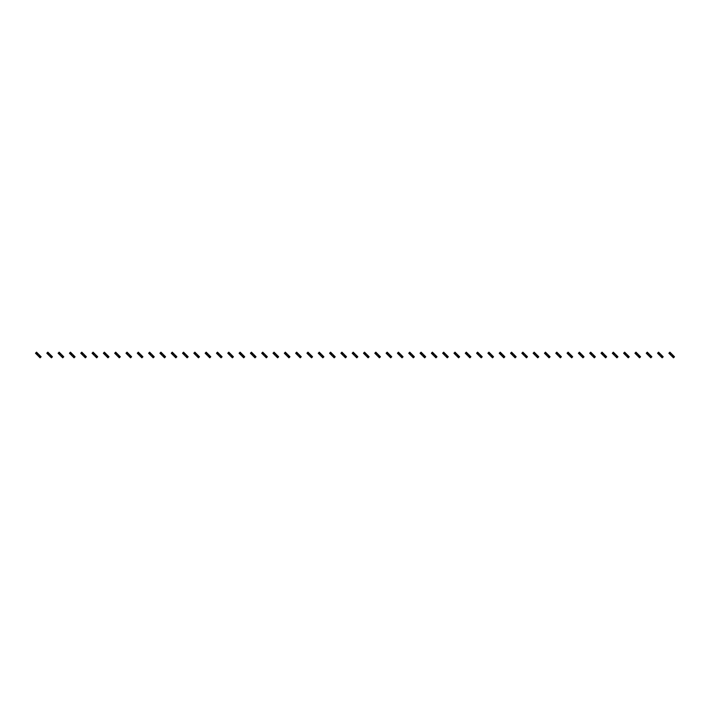 <?xml version="1.0" encoding="UTF-8"?>
<svg xmlns="http://www.w3.org/2000/svg" width="710" height="710" viewBox="0 0 710 710"><rect width="100%" height="100%" fill="white"/><g stroke="black" fill="none" stroke-linecap="round" stroke-linejoin="round"><path stroke-width="1.06" d="M36.893 352.542L35.855 353.58L35.5 353.225L36.538 352.178L37.719 353.358L36.68 354.397L38.917 356.642L40.097 357.822L41.136 356.775L40.781 356.42L39.742 357.458M37.719 353.358L39.955 355.603L38.917 356.642M38.322 353.962L37.275 355M35.855 353.58L36.68 354.397M39.361 355L38.322 356.038M39.955 355.603L40.781 356.42M48.209 352.542L47.171 353.58L46.807 353.225L47.854 352.178L49.026 353.358L47.987 354.397L50.233 356.642L51.413 357.822L52.451 356.775L52.087 356.42L51.049 357.458M49.026 353.358L51.271 355.603L50.233 356.642M49.629 353.962L48.591 355M47.171 353.58L47.987 354.397M50.667 355L49.629 356.038M51.271 355.603L52.087 356.42M59.516 352.542L58.477 353.58L58.122 353.225L59.161 352.178L60.341 353.358L59.303 354.397L60.936 356.038L62.72 357.822L63.758 356.775L63.403 356.42L62.365 357.458M60.341 353.358L62.578 355.603L61.539 356.642M60.936 353.962L59.897 355M58.477 353.58L59.303 354.397M61.983 355L60.936 356.038M62.578 355.603L63.403 356.42M70.831 352.542L69.784 353.58L69.429 353.225L70.468 352.178L71.648 353.358L70.609 354.397L72.846 356.642L74.026 357.822L75.065 356.775L74.71 356.42L73.671 357.458M71.648 353.358L73.884 355.603L72.846 356.642M72.251 353.962L71.213 355M69.784 353.58L70.609 354.397M73.29 355L72.251 356.038M73.884 355.603L74.71 356.42M82.138 352.542L81.1 353.58L80.736 353.225L81.783 352.178L82.963 353.358L81.916 354.397L84.162 356.642L85.342 357.822L86.38 356.775L86.025 356.42L84.978 357.458M82.963 353.358L85.2 355.603L84.162 356.642M83.558 353.962L82.52 355M81.1 353.58L81.916 354.397M84.596 355L83.558 356.038M85.2 355.603L86.025 356.42M93.445 352.542L92.406 353.58L92.051 353.225L93.09 352.178L94.27 353.358L93.232 354.397L95.468 356.642L96.649 357.822L97.687 356.775L97.332 356.42L96.294 357.458M94.27 353.358L96.507 355.603L95.468 356.642M94.865 353.962L93.826 355M92.406 353.58L93.232 354.397M95.912 355L94.865 356.038M96.507 355.603L97.332 356.42M104.76 352.542L103.713 353.58L103.358 353.225L104.397 352.178L105.577 353.358L104.539 354.397L107.956 357.822L109.003 356.775L108.639 356.42L107.6 357.458M105.577 353.358L107.822 355.603L106.775 356.642M106.18 353.962L105.142 355M103.713 353.58L104.539 354.397M107.219 355L106.18 356.038M107.822 355.603L108.639 356.42M116.067 352.542L115.029 353.58L114.674 353.225L115.712 352.178L116.893 353.358L115.854 354.397L119.271 357.822L120.309 356.775L119.954 356.42L118.907 357.458M116.893 353.358L119.129 355.603L118.091 356.642M117.487 353.962L116.449 355M115.029 353.58L115.854 354.397M118.526 355L117.487 356.038M119.129 355.603L119.954 356.42M127.374 352.542L126.336 353.58L125.981 353.225L127.019 352.178L128.199 353.358L127.161 354.397L127.756 355L130.578 357.822L131.616 356.775L131.261 356.42L130.223 357.458M128.199 353.358L130.436 355.603L129.398 356.642M128.803 353.962L127.756 355M126.336 353.58L127.161 354.397M129.841 355L128.803 356.038M130.436 355.603L131.261 356.42M138.69 352.542L137.651 353.58L137.287 353.225L138.326 352.178L139.506 353.358L138.468 354.397L141.885 357.822L142.932 356.775L142.568 356.42L141.53 357.458M139.506 353.358L141.751 355.603L140.713 356.642M140.11 353.962L139.071 355M137.651 353.58L138.468 354.397M141.148 355L140.11 356.038M141.751 355.603L142.568 356.42M149.996 352.542L148.958 353.58L148.603 353.225L149.641 352.178L150.822 353.358L149.783 354.397L152.02 356.642L153.2 357.822L154.239 356.775L153.884 356.42L152.845 357.458M150.822 353.358L153.058 355.603L152.02 356.642M151.416 353.962L150.378 355M148.958 353.58L149.783 354.397M152.455 355L151.416 356.038M153.058 355.603L153.884 356.42M161.303 352.542L160.265 353.58L159.91 353.225L160.948 352.178L162.129 353.358L161.09 354.397L163.327 356.642L164.507 357.822L165.545 356.775L165.19 356.42L164.152 357.458M162.129 353.358L164.365 355.603L163.327 356.642M162.732 353.962L161.694 355M160.265 353.58L161.09 354.397M163.77 355L162.732 356.038M164.365 355.603L165.19 356.42M172.619 352.542L171.58 353.58L171.216 353.225L172.264 352.178L173.435 353.358L172.397 354.397L174.039 356.038L175.823 357.822L176.861 356.775L176.497 356.42L175.459 357.458M173.435 353.358L175.681 355.603L174.642 356.642M174.039 353.962L173 355M171.58 353.58L172.397 354.397M175.077 355L174.039 356.038M175.681 355.603L176.497 356.42M183.925 352.542L182.887 353.58L182.532 353.225L183.57 352.178L184.751 353.358L183.712 354.397L184.307 355L187.129 357.822L188.168 356.775L187.813 356.42L186.774 357.458M184.751 353.358L186.987 355.603L185.949 356.642M185.345 353.962L184.307 355M182.887 353.58L183.712 354.397M186.393 355L185.345 356.038M186.987 355.603L187.813 356.42M195.241 352.542L194.194 353.58L193.839 353.225L194.877 352.178L196.058 353.358L195.019 354.397L197.256 356.642L198.436 357.822L199.474 356.775L199.119 356.42L198.081 357.458M196.058 353.358L198.303 355.603L197.256 356.642M196.661 353.962L195.623 355M194.194 353.58L195.019 354.397M197.699 355L196.661 356.038M198.303 355.603L199.119 356.42M206.548 352.542L205.51 353.58L205.154 353.225L206.193 352.178L207.373 353.358L206.326 354.397L209.752 357.822L210.79 356.775L210.435 356.42L209.388 357.458M207.373 353.358L209.61 355.603L208.571 356.642M207.968 353.962L206.929 355M205.51 353.58L206.326 354.397M209.006 355L207.968 356.038M209.61 355.603L210.435 356.42M217.855 352.542L216.816 353.58L216.461 353.225L217.5 352.178L218.68 353.358L217.642 354.397L219.878 356.642L221.059 357.822L222.097 356.775L221.742 356.42L220.703 357.458M218.68 353.358L220.916 355.603L219.878 356.642M219.284 353.962L218.236 355M216.816 353.58L217.642 354.397M220.322 355L219.284 356.038M220.916 355.603L221.742 356.42M229.17 352.542L228.132 353.58L227.768 353.225L228.806 352.178L229.987 353.358L228.948 354.397L232.365 357.822L233.412 356.775L233.049 356.42L232.01 357.458M229.987 353.358L232.232 355.603L231.194 356.642M230.59 353.962L229.552 355M228.132 353.58L228.948 354.397M231.629 355L230.59 356.038M232.232 355.603L233.049 356.42M240.477 352.542L239.439 353.58L239.084 353.225L240.122 352.178L241.302 353.358L240.264 354.397L240.859 355L243.681 357.822L244.719 356.775L244.364 356.42L243.326 357.458M241.302 353.358L243.539 355.603L242.5 356.642M241.897 353.962L240.859 355M239.439 353.58L240.264 354.397M242.935 355L241.897 356.038M243.539 355.603L244.364 356.42M251.784 352.542L250.745 353.58L250.39 353.225L251.429 352.178L252.609 353.358L251.571 354.397L253.807 356.642L254.988 357.822L256.026 356.775L255.671 356.42L254.633 357.458M252.609 353.358L254.846 355.603L253.807 356.642M253.213 353.962L252.174 355M250.745 353.58L251.571 354.397M254.251 355L253.213 356.038M254.846 355.603L255.671 356.42M263.099 352.542L262.061 353.58L261.697 353.225L262.744 352.178L263.916 353.358L262.877 354.397L266.303 357.822L267.342 356.775L266.978 356.42L265.939 357.458M263.916 353.358L266.161 355.603L265.123 356.642M264.519 353.962L263.481 355M262.061 353.58L262.877 354.397M265.558 355L264.519 356.038M266.161 355.603L266.978 356.42M274.406 352.542L273.368 353.58L273.013 353.225L274.051 352.178L275.231 353.358L274.193 354.397L277.61 357.822L278.648 356.775L278.293 356.42L277.255 357.458M275.231 353.358L277.468 355.603L276.43 356.642M275.826 353.962L274.788 355M273.368 353.58L274.193 354.397M276.873 355L275.826 356.038M277.468 355.603L278.293 356.42M285.722 352.542L284.674 353.58L284.32 353.225L285.358 352.178L286.538 353.358L285.5 354.397L287.736 356.642L288.917 357.822L289.955 356.775L289.6 356.42L288.562 357.458M286.538 353.358L288.784 355.603L287.736 356.642M287.142 353.962L286.103 355M284.674 353.58L285.5 354.397M288.18 355L287.142 356.038M288.784 355.603L289.6 356.42M297.029 352.542L295.99 353.58L295.635 353.225L296.673 352.178L297.854 353.358L296.807 354.397L300.232 357.822L301.271 356.775L300.916 356.42L299.868 357.458M297.854 353.358L300.09 355.603L299.052 356.642M298.448 353.962L297.41 355M295.99 353.58L296.807 354.397M299.487 355L298.448 356.038M300.09 355.603L300.916 356.42M308.335 352.542L307.297 353.58L306.942 353.225L307.98 352.178L309.161 353.358L308.122 354.397L310.359 356.642L311.539 357.822L312.577 356.775L312.222 356.42L311.184 357.458M309.161 353.358L311.397 355.603L310.359 356.642M309.764 353.962L308.717 355M307.297 353.58L308.122 354.397M310.802 355L309.764 356.038M311.397 355.603L312.222 356.42M319.651 352.542L318.604 353.58L318.249 353.225L319.287 352.178L320.467 353.358L319.429 354.397L322.846 357.822L323.893 356.775L323.529 356.42L322.491 357.458M320.467 353.358L322.713 355.603L321.666 356.642M321.071 353.962L320.033 355M318.604 353.58L319.429 354.397M322.109 355L321.071 356.038M322.713 355.603L323.529 356.42M330.958 352.542L329.919 353.58L329.564 353.225L330.603 352.178L331.783 353.358L330.745 354.397L331.339 355L334.161 357.822L335.2 356.775L334.845 356.42L333.806 357.458M331.783 353.358L334.019 355.603L332.981 356.642M332.378 353.962L331.339 355M329.919 353.58L330.745 354.397M333.416 355L332.378 356.038M334.019 355.603L334.845 356.42M342.264 352.542L341.226 353.58L340.871 353.225L341.909 352.178L343.09 353.358L342.051 354.397L342.646 355L345.468 357.822L346.507 356.775L346.152 356.42L345.113 357.458M343.09 353.358L345.326 355.603L344.288 356.642M343.693 353.962L342.646 355M341.226 353.58L342.051 354.397M344.732 355L343.693 356.038M345.326 355.603L346.152 356.42M353.58 352.542L352.542 353.58L352.178 353.225L353.225 352.178L354.397 353.358L353.358 354.397L356.775 357.822L357.822 356.775L357.458 356.42L356.42 357.458M354.397 353.358L356.642 355.603L355.603 356.642M355 353.962L353.962 355M352.542 353.58L353.358 354.397M356.038 355L355 356.038M356.642 355.603L357.458 356.42M364.887 352.542L363.848 353.58L363.493 353.225L364.532 352.178L365.712 353.358L364.674 354.397L365.268 355L368.091 357.822L369.129 356.775L368.774 356.42L367.736 357.458M365.712 353.358L367.949 355.603L366.91 356.642M366.307 353.962L365.268 355M363.848 353.58L364.674 354.397M367.354 355L366.307 356.038M367.949 355.603L368.774 356.42M376.193 352.542L375.155 353.58L374.8 353.225L375.839 352.178L377.019 353.358L375.98 354.397L379.397 357.822L380.436 356.775L380.081 356.42L379.042 357.458M377.019 353.358L379.255 355.603L378.217 356.642M377.622 353.962L376.584 355M375.155 353.58L375.98 354.397M378.661 355L377.622 356.038M379.255 355.603L380.081 356.42M387.509 352.542L386.471 353.58L386.107 353.225L387.154 352.178L388.334 353.358L387.287 354.397L390.713 357.822L391.751 356.775L391.396 356.42L390.349 357.458M388.334 353.358L390.571 355.603L389.533 356.642M388.929 353.962L387.891 355M386.471 353.58L387.287 354.397M389.967 355L388.929 356.038M390.571 355.603L391.396 356.42M398.816 352.542L397.777 353.58L397.423 353.225L398.461 352.178L399.641 353.358L398.603 354.397L400.839 356.642L402.02 357.822L403.058 356.775L402.703 356.42L401.665 357.458M399.641 353.358L401.878 355.603L400.839 356.642M400.236 353.962L399.197 355M397.777 353.58L398.603 354.397M401.283 355L400.236 356.038M401.878 355.603L402.703 356.42M410.131 352.542L409.084 353.58L408.729 353.225L409.768 352.178L410.948 353.358L409.91 354.397L412.146 356.642L413.327 357.822L414.365 356.775L414.01 356.42L412.971 357.458M410.948 353.358L413.193 355.603L412.146 356.642M411.551 353.962L410.513 355M409.084 353.58L409.91 354.397M412.59 355L411.551 356.038M413.193 355.603L414.01 356.42M421.438 352.542L420.4 353.58L420.045 353.225L421.083 352.178L422.264 353.358L421.216 354.397L424.642 357.822L425.68 356.775L425.325 356.42L424.278 357.458M422.264 353.358L424.5 355.603L423.462 356.642M422.858 353.962L421.82 355M420.4 353.58L421.216 354.397M423.897 355L422.858 356.038M424.5 355.603L425.325 356.42M432.745 352.542L431.707 353.58L431.352 353.225L432.39 352.178L433.57 353.358L432.532 354.397L433.127 355L435.949 357.822L436.987 356.775L436.632 356.42L435.594 357.458M433.57 353.358L435.807 355.603L434.768 356.642M434.174 353.962L433.127 355M431.707 353.58L432.532 354.397M435.212 355L434.174 356.038M435.807 355.603L436.632 356.42M444.061 352.542L443.022 353.58L442.658 353.225L443.697 352.178L444.877 353.358L443.839 354.397L447.256 357.822L448.303 356.775L447.939 356.42L446.901 357.458M444.877 353.358L447.123 355.603L446.084 356.642M445.481 353.962L444.442 355M443.022 353.58L443.839 354.397M446.519 355L445.481 356.038M447.123 355.603L447.939 356.42M455.367 352.542L454.329 353.58L453.974 353.225L455.012 352.178L456.193 353.358L455.154 354.397L455.749 355L458.571 357.822L459.61 356.775L459.255 356.42L458.216 357.458M456.193 353.358L458.429 355.603L457.391 356.642M456.787 353.962L455.749 355M454.329 353.58L455.154 354.397M457.826 355L456.787 356.038M458.429 355.603L459.255 356.42M466.674 352.542L465.636 353.58L465.281 353.225L466.319 352.178L467.499 353.358L466.461 354.397L468.698 356.642L469.878 357.822L470.916 356.775L470.561 356.42L469.523 357.458M467.499 353.358L469.736 355.603L468.698 356.642M468.103 353.962L467.065 355M465.636 353.58L466.461 354.397M469.141 355L468.103 356.038M469.736 355.603L470.561 356.42M477.99 352.542L476.951 353.58L476.587 353.225L477.635 352.178L478.806 353.358L477.768 354.397L479.41 356.038L481.194 357.822L482.232 356.775L481.868 356.42L480.83 357.458M478.806 353.358L481.052 355.603L480.013 356.642M479.41 353.962L478.371 355M476.951 353.58L477.768 354.397M480.448 355L479.41 356.038M481.052 355.603L481.868 356.42M489.297 352.542L488.258 353.58L487.903 353.225L488.941 352.178L490.122 353.358L489.084 354.397L492.5 357.822L493.539 356.775L493.184 356.42L492.145 357.458M490.122 353.358L492.358 355.603L491.32 356.642M490.716 353.962L489.678 355M488.258 353.58L489.084 354.397M491.764 355L490.716 356.038M492.358 355.603L493.184 356.42M500.612 352.542L499.565 353.58L499.21 353.225L500.248 352.178L501.429 353.358L500.39 354.397L503.807 357.822L504.846 356.775L504.49 356.42L503.452 357.458M501.429 353.358L503.674 355.603L502.627 356.642M502.032 353.962L500.994 355M499.565 353.58L500.39 354.397M503.07 355L502.032 356.038M503.674 355.603L504.49 356.42M511.919 352.542L510.88 353.58L510.525 353.225L511.564 352.178L512.744 353.358L511.697 354.397L515.123 357.822L516.161 356.775L515.806 356.42L514.759 357.458M512.744 353.358L514.981 355.603L513.942 356.642M513.339 353.962L512.3 355M510.88 353.58L511.697 354.397M514.377 355L513.339 356.038M514.981 355.603L515.806 356.42M523.226 352.542L522.187 353.58L521.832 353.225L522.871 352.178L524.051 353.358L523.013 354.397L526.429 357.822L527.468 356.775L527.113 356.42L526.074 357.458M524.051 353.358L526.288 355.603L525.249 356.642M524.654 353.962L523.607 355M522.187 353.58L523.013 354.397M525.693 355L524.654 356.038M526.288 355.603L527.113 356.42M534.541 352.542L533.503 353.58L533.139 353.225L534.177 352.178L535.358 353.358L534.319 354.397L537.736 357.822L538.784 356.775L538.42 356.42L537.381 357.458M535.358 353.358L537.603 355.603L536.565 356.642M535.961 353.962L534.923 355M533.503 353.58L534.319 354.397M537 355L535.961 356.038M537.603 355.603L538.42 356.42M545.848 352.542L544.81 353.58L544.455 353.225L545.493 352.178L546.673 353.358L545.635 354.397L549.052 357.822L550.09 356.775L549.735 356.42L548.697 357.458M546.673 353.358L548.91 355.603L547.871 356.642M547.268 353.962L546.23 355M544.81 353.58L545.635 354.397M548.306 355L547.268 356.038M548.91 355.603L549.735 356.42M557.155 352.542L556.116 353.58L555.761 353.225L556.8 352.178L557.98 353.358L556.942 354.397L559.178 356.642L560.359 357.822L561.397 356.775L561.042 356.42L560.004 357.458M557.98 353.358L560.217 355.603L559.178 356.642M558.584 353.962L557.545 355M556.116 353.58L556.942 354.397M559.622 355L558.584 356.038M560.217 355.603L561.042 356.42M568.47 352.542L567.432 353.58L567.068 353.225L568.115 352.178L569.287 353.358L568.248 354.397L570.494 356.642L571.674 357.822L572.713 356.775L572.349 356.42L571.31 357.458M569.287 353.358L571.532 355.603L570.494 356.642M569.89 353.962L568.852 355M567.432 353.58L568.248 354.397M570.929 355L569.89 356.038M571.532 355.603L572.349 356.42M579.777 352.542L578.739 353.58L578.384 353.225L579.422 352.178L580.602 353.358L579.564 354.397L581.801 356.642L582.981 357.822L584.019 356.775L583.664 356.42L582.626 357.458M580.602 353.358L582.839 355.603L581.801 356.642M581.197 353.962L580.159 355M578.739 353.58L579.564 354.397M582.244 355L581.197 356.038M582.839 355.603L583.664 356.42M591.093 352.542L590.045 353.58L589.691 353.225L590.729 352.178L591.909 353.358L590.871 354.397L593.107 356.642L594.288 357.822L595.326 356.775L594.971 356.42L593.933 357.458M591.909 353.358L594.146 355.603L593.107 356.642M592.513 353.962L591.474 355M590.045 353.58L590.871 354.397M593.551 355L592.513 356.038M594.146 355.603L594.971 356.42M602.399 352.542L601.361 353.58L600.997 353.225L602.044 352.178L603.225 353.358L602.178 354.397L604.423 356.642L605.603 357.822L606.642 356.775L606.287 356.42L605.24 357.458M603.225 353.358L605.461 355.603L604.423 356.642M603.819 353.962L602.781 355M601.361 353.58L602.178 354.397M604.858 355L603.819 356.038M605.461 355.603L606.287 356.42M613.706 352.542L612.668 353.58L612.313 353.225L613.351 352.178L614.532 353.358L613.493 354.397L614.088 355L616.91 357.822L617.948 356.775L617.593 356.42L616.555 357.458M614.532 353.358L616.768 355.603L615.73 356.642M615.135 353.962L614.088 355M612.668 353.58L613.493 354.397M616.173 355L615.135 356.038M616.768 355.603L617.593 356.42M625.022 352.542L623.975 353.58L623.62 353.225L624.658 352.178L625.838 353.358L624.8 354.397L628.217 357.822L629.264 356.775L628.9 356.42L627.862 357.458M625.838 353.358L628.084 355.603L627.036 356.642M626.442 353.962L625.403 355M623.975 353.58L624.8 354.397M627.48 355L626.442 356.038M628.084 355.603L628.9 356.42M636.329 352.542L635.29 353.58L634.935 353.225L635.974 352.178L637.154 353.358L636.116 354.397L639.533 357.822L640.571 356.775L640.216 356.42L639.169 357.458M637.154 353.358L639.39 355.603L638.352 356.642M637.749 353.962L636.71 355M635.29 353.58L636.116 354.397M638.787 355L637.749 356.038M639.39 355.603L640.216 356.42M647.635 352.542L646.597 353.58L646.242 353.225L647.28 352.178L648.461 353.358L647.422 354.397L648.017 355L650.839 357.822L651.878 356.775L651.523 356.42L650.484 357.458M648.461 353.358L650.697 355.603L649.659 356.642M649.064 353.962L648.017 355M646.597 353.58L647.422 354.397M650.103 355L649.064 356.038M650.697 355.603L651.523 356.42M658.951 352.542L657.913 353.58L657.549 353.225L658.587 352.178L659.767 353.358L658.729 354.397L662.146 357.822L663.193 356.775L662.829 356.42L661.791 357.458M659.767 353.358L662.013 355.603L660.974 356.642M660.371 353.962L659.333 355M657.913 353.58L658.729 354.397M661.409 355L660.371 356.038M662.013 355.603L662.829 356.42M670.258 352.542L669.219 353.58L668.864 353.225L669.903 352.178L671.083 353.358L670.045 354.397L670.639 355L673.462 357.822L674.5 356.775L674.145 356.42L673.107 357.458M671.083 353.358L673.32 355.603L672.281 356.642M671.678 353.962L670.639 355M669.219 353.58L670.045 354.397M672.725 355L671.678 356.038M673.32 355.603L674.145 356.42"/></g></svg>
